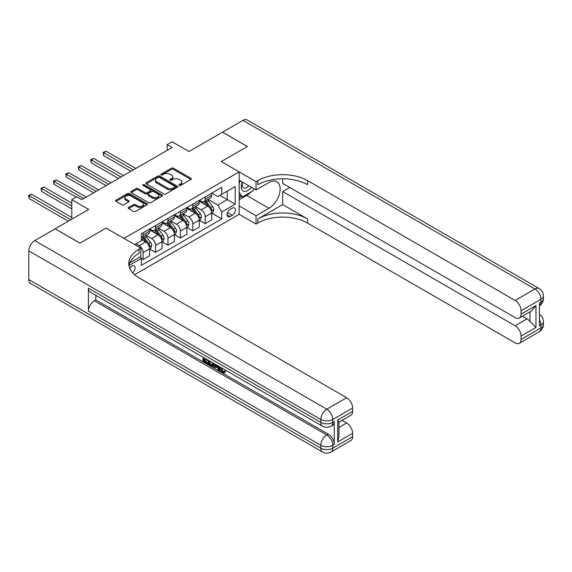 <?xml version="1.0" encoding="UTF-8"?>
<svg xmlns="http://www.w3.org/2000/svg" width="572" height="572" viewBox="0 0 572 572"><rect width="100%" height="100%" fill="white"/><g stroke="black" fill="none" stroke-linecap="round" stroke-linejoin="round"><path stroke-width="0.86" d="M179.208 185.428A0.965 0.558 0 0 0 180.573 185.428L190.934 179.451A1.38 0.794 0 0 0 191.334 178.886A1.38 0.794 0 0 0 190.934 178.321L173.38 168.189A1.38 0.794 0 0 0 171.436 168.189L161.075 174.174A0.965 0.558 0 0 0 160.789 174.567A0.965 0.558 0 0 0 161.075 174.96A0.965 0.558 0 0 0 162.441 174.96L163.778 174.188A4.412 2.545 0 0 1 170.02 174.188L171.478 175.032A4.412 2.545 0 0 1 172.773 176.834A4.412 2.545 0 0 1 171.478 178.636L170.141 179.408A0.965 0.558 0 0 0 169.855 179.801A0.965 0.558 0 0 0 170.141 180.194A0.965 0.558 0 0 0 171.507 180.194L172.844 179.422A4.412 2.545 0 0 1 179.086 179.422L180.552 180.266A4.412 2.545 0 0 1 181.839 182.068A4.412 2.545 0 0 1 180.552 183.869L179.208 184.642A0.965 0.558 0 0 0 178.929 185.035A0.965 0.558 0 0 0 179.208 185.428L179.208 184.642M132.683 272.823A4.497 2.595 120 0 0 134.963 268.919A4.497 2.595 120 0 0 134.148 265.823A4.497 2.595 120 0 0 131.903 266.044A4.497 2.595 120 0 0 129.744 268.268M128.636 207.486A1.38 0.794 0 0 0 128.228 208.044A1.38 0.794 0 0 0 128.636 208.608L133.555 211.454A1.38 0.794 0 0 0 135.507 211.454L147.011 204.812A1.38 0.794 0 0 0 147.412 204.247A1.38 0.794 0 0 0 147.011 203.682L129.458 193.55A1.38 0.794 0 0 0 127.513 193.55L116.009 200.193A1.38 0.794 0 0 0 115.601 200.758A1.38 0.794 0 0 0 116.009 201.315L121.95 204.755A1.38 0.794 0 0 0 123.902 204.755L128.829 201.909A1.38 0.794 0 0 0 129.229 201.344A1.38 0.794 0 0 0 128.829 200.786L125.876 199.085A3.689 2.131 0 0 1 124.796 197.576A3.689 2.131 0 0 1 127.077 195.61A3.689 2.131 0 0 1 131.095 196.067L142.65 202.738A3.689 2.131 0 0 1 143.729 204.247A3.689 2.131 0 0 1 141.448 206.213A3.689 2.131 0 0 1 137.43 205.748L135.507 204.64A1.38 0.794 0 0 0 133.555 204.64L128.636 207.486L128.636 208.608M282.682 178.786L282.682 183.405L515.107 317.596A8.43 4.869 -120 0 0 519.319 318.018L531.51 310.982L535.964 305.555L535.964 327.463L521.063 336.064L521.063 339.446L540.933 327.978L540.933 325.111L539.439 325.968L539.439 303.031L540.933 302.173L540.933 299.306L521.063 310.775A8.43 4.869 -120 0 0 515.107 300.45L534.97 288.982L242.95 120.385L222.587 132.139L247.419 146.475L221.292 161.561L247.369 146.504L222.537 132.168L189.017 151.523L172.129 141.777L167.16 144.644L172.129 147.512L81.739 199.692L76.777 196.825L71.807 199.692L71.807 219.19M28.8 279.579L320.82 448.176A8.43 4.869 120 0 0 322.565 452.03L30.545 283.433A8.43 4.869 -60 0 1 28.8 279.579L28.8 250.901A8.43 4.869 -60 0 1 34.756 240.583L55.119 228.829L79.951 243.164L106.077 228.078L80.001 243.136L55.169 228.8L88.696 209.445L71.807 199.692M129.758 262.863L140.841 256.463L140.841 248.148L106.077 228.078L123.952 238.402L239.175 171.879L239.175 214.314L256.063 224.067L257.85 223.037A35.121 20.277 180 0 1 307.514 223.037L515.107 342.885A8.43 4.869 -120 0 0 519.319 343.307A8.43 4.869 -120 0 0 521.063 339.446M257.85 180.595A35.121 20.277 180 0 1 307.514 180.595L307.514 184.727A35.121 20.277 180 0 0 257.85 184.727L257.85 180.595L256.063 181.631L221.292 161.561L239.175 171.879M163.878 193.944A1.38 0.794 0 0 0 165.83 193.944L177.334 187.301A1.38 0.794 0 0 0 177.735 186.737A1.38 0.794 0 0 0 177.334 186.179L159.781 176.047A1.38 0.794 0 0 0 157.829 176.047L146.325 182.69A1.38 0.794 0 0 0 145.924 183.247A1.38 0.794 0 0 0 146.325 183.812L163.878 193.944M143.35 185.643A0.965 0.558 0 0 1 144.33 185.778L162.155 196.067L150.665 202.695A1.38 0.794 0 0 1 148.713 202.695L131.167 192.564L131.167 191.441A1.38 0.794 0 0 0 130.766 192.006A1.38 0.794 0 0 0 131.167 192.564M131.167 191.441L136.093 188.596A1.38 0.794 0 0 1 138.038 188.596L145.159 192.707A1.38 0.794 0 0 0 147.111 192.707L150.372 190.819A1.38 0.794 0 0 0 150.779 190.254A1.38 0.794 0 0 0 150.372 189.697L142.964 185.414A0.965 0.558 0 0 1 142.678 185.021A0.965 0.558 0 0 1 143.279 184.506A0.965 0.558 0 0 1 144.33 184.627L162.169 194.93A1.38 0.794 0 0 1 162.577 195.495A1.38 0.794 0 0 1 162.169 196.053L162.169 194.93M232.318 208.179L230.137 209.445A4.354 2.517 120 0 0 227.291 213.277A4.354 2.517 120 0 0 227.956 216.767A4.354 2.517 120 0 0 230.137 216.552L232.318 215.294A4.354 2.517 120 0 0 235.163 211.454A4.354 2.517 120 0 0 234.499 207.965A4.354 2.517 120 0 0 232.318 208.179M134.584 274.703L239.175 214.314M211.812 193.129L217.818 196.596L221.793 194.301L221.793 187.366L141.334 233.812L141.334 240.755L134.685 244.594M221.793 194.301L235.199 186.565L235.199 204.225L221.793 211.969L217.818 205.083L207.943 199.385M211.812 213.142L221.793 218.904L221.793 211.969M221.793 218.904L141.334 265.358L141.334 258.415L128.95 265.565M167.16 144.644L167.16 150.379M219.905 195.395L227.256 199.635L227.256 191.148L235.199 186.565M217.818 205.083L227.256 199.635L235.199 204.225M141.334 258.472L143.122 259.509L143.122 252.567A5.62 3.246 -120 0 0 139.153 245.688L135.972 243.851M143.122 259.509L149.578 255.777L149.578 248.841A5.62 3.246 -120 0 0 145.61 241.956L141.334 239.489M149.728 248.984L155.541 252.338L155.541 245.402A5.62 3.246 -120 0 0 151.566 238.517L145.86 235.221M155.541 252.338L161.998 248.613L161.998 241.67A5.62 3.246 -120 0 0 158.022 234.792L149.578 229.915M162.148 241.813L167.953 245.166L167.953 238.231A5.62 3.246 -120 0 0 163.985 231.353L158.28 228.056M167.953 245.166L174.41 241.441L174.41 234.506A5.62 3.246 -120 0 0 170.442 227.62L161.998 222.744M174.56 234.649L180.373 238.002L180.373 231.059A5.62 3.246 -120 0 0 176.398 224.181L170.692 220.885M180.373 238.002L186.829 234.277L186.829 227.334A5.62 3.246 -120 0 0 182.854 220.456L174.41 215.58M186.98 227.477L192.785 230.831L192.785 223.895A5.62 3.246 -120 0 0 188.817 217.01L183.112 213.721M192.785 230.831L199.242 227.105L199.242 220.17A5.62 3.246 -120 0 0 195.274 213.285L186.829 208.408M199.392 220.313L205.205 223.666L205.205 216.724A5.62 3.246 -120 0 0 201.23 209.845L195.524 206.549M205.205 223.666L211.661 219.934L211.661 212.998A5.62 3.246 -120 0 0 207.686 206.12L199.242 201.244M199.392 200.293L201.23 201.358A5.62 3.246 -120 0 0 204.04 201.637A5.62 3.246 -120 0 0 205.205 199.063L205.205 196.94M186.98 207.464L188.817 208.523A5.62 3.246 -120 0 0 191.627 208.801A5.62 3.246 -120 0 0 192.785 206.235L192.785 204.111M174.56 214.636L176.398 215.694A5.62 3.246 -120 0 0 179.208 215.973A5.62 3.246 -120 0 0 180.373 213.399L180.373 211.275M162.148 221.8L163.985 222.858A5.62 3.246 -120 0 0 166.795 223.137A5.62 3.246 -120 0 0 167.953 220.57L167.953 218.447M149.728 228.972L151.566 230.03A5.62 3.246 -120 0 0 154.376 230.309A5.62 3.246 -120 0 0 155.541 227.735L155.541 225.611M204.04 201.637L210.496 197.905A5.62 3.246 -120 0 0 211.661 195.338L211.661 193.214M191.627 208.801L198.084 205.076A5.62 3.246 -120 0 0 199.242 202.502L199.242 200.379M179.208 215.973L185.664 212.248A5.62 3.246 -120 0 0 186.829 209.674L186.829 207.55M166.795 223.137L173.252 219.412A5.62 3.246 -120 0 0 174.41 216.838L174.41 214.722M154.376 230.309L160.832 226.583A5.62 3.246 -120 0 0 161.998 224.01L161.998 221.886M141.334 237.702A5.62 3.246 -120 0 0 141.963 237.48L148.42 233.748A5.62 3.246 -120 0 0 149.578 231.174L149.578 229.057M141.963 237.48A5.62 3.246 -120 0 0 143.122 234.906L143.122 232.783M140.369 256.742L141.334 258.415M179.594 185.564L180.552 185.013A4.412 2.545 0 0 0 181.839 183.212L181.839 182.068M172.773 176.834L172.773 177.978A4.412 2.545 0 0 1 171.478 179.78L170.528 180.33M190.912 179.458L173.38 169.341A1.38 0.794 0 0 0 171.436 169.341L161.461 175.096M177.313 187.316L159.781 177.191A1.38 0.794 0 0 0 157.829 177.191L146.346 183.827M174.896 187.137A0.965 0.558 0 0 0 175.175 186.737A0.965 0.558 0 0 0 174.896 186.343L159.488 177.449A0.965 0.558 0 0 0 158.122 177.449L156.714 178.271A4.412 2.545 0 0 0 155.42 180.073A4.412 2.545 0 0 0 156.714 181.867L167.238 187.952A4.412 2.545 0 0 0 173.48 187.952L174.896 187.137L174.896 188.281A0.965 0.558 0 0 0 175.175 187.888L175.175 186.737M155.42 180.073L155.42 181.217A4.412 2.545 0 0 0 156.714 183.019L156.714 181.867M174.896 188.281L173.48 189.096A4.412 2.545 0 0 1 167.238 189.096L156.714 183.019M131.188 192.578L136.093 189.747L136.093 188.596M150.779 190.254L150.779 191.405A1.38 0.794 0 0 1 150.372 191.97L147.111 193.851A1.38 0.794 0 0 1 145.159 193.851L138.038 189.747A1.38 0.794 0 0 0 136.093 189.747M152.545 196.968A3.689 2.131 0 0 0 156.564 197.433A3.689 2.131 0 0 0 158.837 195.467A3.689 2.131 0 0 0 157.758 193.958L153.689 191.606A1.38 0.794 0 0 0 151.737 191.606L148.47 193.493A1.38 0.794 0 0 0 148.069 194.058A1.38 0.794 0 0 0 148.47 194.623L152.545 196.968L152.545 198.119A3.689 2.131 0 0 0 156.564 198.577A3.689 2.131 0 0 0 158.837 196.611L158.837 195.467M148.069 194.058L148.069 195.202A1.38 0.794 0 0 0 148.47 195.767L148.47 194.623M152.545 198.119L148.47 195.767M143.729 204.247L143.729 205.391A3.689 2.131 0 0 1 141.448 207.357A3.689 2.131 0 0 1 137.43 206.9L135.507 205.784A1.38 0.794 0 0 0 133.555 205.784L128.65 208.616M124.796 197.576L124.796 198.72A3.689 2.131 0 0 0 125.876 200.229L125.876 199.085M128.807 201.923L125.876 200.229M147.011 203.682L147.011 204.812L129.458 194.695A1.38 0.794 0 0 0 127.513 194.695L116.023 201.33M211.661 213.227L212.855 212.541L213.842 209.674A3.725 2.152 -120 0 0 212.655 206.499L208.601 201.087A10.746 6.206 -120 0 0 207.429 199.678M203.389 203.639A10.746 6.206 -120 0 0 201.187 201.33M211.318 210.946L211.833 209.831A3.725 2.152 -120 0 0 210.768 207.593L206.714 202.173A10.746 6.206 -120 0 0 205.541 200.772M204.54 201.344A8.923 5.148 60 0 1 206.006 203.01L209.438 207.593M135.871 168.44L106.127 151.265L103.639 152.695L103.639 155.57L130.909 171.307M204.347 201.458A10.746 6.206 60 0 1 205.52 202.86L208.215 206.463M103.639 155.57L103.096 152.381L133.39 169.877M103.096 152.381L106.127 151.265M199.242 220.399L200.436 219.705L201.43 216.838A3.725 2.152 -120 0 0 200.243 213.671L196.182 208.251A10.746 6.206 -120 0 0 195.009 206.85M190.977 210.803A10.746 6.206 -120 0 0 188.774 208.501M198.906 218.118L199.421 217.002A3.725 2.152 -120 0 0 198.355 214.757L194.294 209.345A10.746 6.206 -120 0 0 193.121 207.936M192.12 208.515A8.923 5.148 60 0 1 193.586 210.181L197.025 214.765M123.459 175.611L93.708 158.437L91.227 159.867L91.227 162.734L118.49 178.478M191.935 208.63A10.746 6.206 60 0 1 193.107 210.031L195.803 213.635M91.227 162.734L90.676 159.552L120.971 177.041M90.676 159.552L93.708 158.437M186.829 227.563L188.024 226.877L189.01 224.01A3.725 2.152 -120 0 0 187.823 220.842L183.769 215.422A10.746 6.206 -120 0 0 182.597 214.014M178.557 217.975A10.746 6.206 -120 0 0 176.362 215.673M186.486 225.282L187.001 224.167A3.725 2.152 -120 0 0 185.936 221.929L181.882 216.509A10.746 6.206 -120 0 0 180.709 215.108M179.708 215.687A8.923 5.148 60 0 1 181.174 217.346L184.606 221.936M111.04 182.775L81.296 165.601L78.807 167.038L78.807 169.905L106.077 185.643M179.515 215.794A10.746 6.206 60 0 1 180.688 217.196L183.383 220.799M78.807 169.905L78.264 166.717L108.558 184.213M78.264 166.717L81.296 165.601M174.41 234.734L175.604 234.041L176.598 231.174A3.725 2.152 -120 0 0 175.411 228.006L171.35 222.587A10.746 6.206 -120 0 0 170.177 221.185M166.145 225.139A10.746 6.206 -120 0 0 163.942 222.837M174.074 232.454L174.589 231.338A3.725 2.152 -120 0 0 173.523 229.093L169.462 223.681A10.746 6.206 -120 0 0 168.29 222.272M167.289 222.851A8.923 5.148 60 0 1 168.754 224.517L172.193 229.1M98.627 189.947L68.876 172.773L66.395 174.203L66.395 177.07L93.658 192.814M167.103 222.966A10.746 6.206 60 0 1 168.275 224.367L170.971 227.971M66.395 177.07L65.844 173.888L96.139 191.377M65.844 173.888L68.876 172.773M161.998 241.899L163.192 241.212L164.178 238.345A3.725 2.152 -120 0 0 162.991 235.178L158.937 229.758A10.746 6.206 -120 0 0 157.765 228.357M153.725 232.311A10.746 6.206 -120 0 0 151.53 230.008M161.654 239.618L162.169 238.503A3.725 2.152 -120 0 0 161.104 236.265L157.05 230.845A10.746 6.206 -120 0 0 155.877 229.443M154.876 230.023A8.923 5.148 60 0 1 156.342 231.689L159.774 236.272M86.208 197.111L56.464 179.937L53.975 181.374L53.975 184.241L76.276 197.111M154.683 230.13A10.746 6.206 60 0 1 155.856 231.538L158.551 235.135M53.975 184.241L53.432 181.059L83.726 198.548M53.432 181.059L56.464 179.937M242.364 182.039A9.131 5.27 120 0 0 242.993 190.934A9.131 5.27 120 0 0 250.944 187.716A9.131 5.27 120 0 0 251.33 187.216M239.175 183.691L240.283 180.838M253.882 188.688L253.081 190.748L242.356 196.94L239.175 192.414M239.175 195.102L242.356 196.94M242.671 182.211A6.249 3.611 120 0 0 243.415 187.859A6.249 3.611 120 0 0 248.677 185.678M239.175 205.999L256.063 215.751L268.976 208.294A15.802 9.123 120 0 0 279.293 194.373A15.802 9.123 120 0 0 276.877 181.71A15.802 9.123 120 0 0 268.976 182.489L256.063 189.947L256.063 181.631M256.063 215.751L256.063 224.067M282.682 204.569L257.85 218.904A35.121 20.277 180 0 1 307.514 218.904L282.682 204.569L282.682 191.548L289.732 187.48M521.063 336.064A8.43 4.869 -120 0 0 515.107 325.74L527.026 318.861A8.43 4.869 60 0 1 530.008 321.5L530.008 311.847M282.682 191.548L515.107 325.74M242.95 120.385A8.43 4.869 -60 0 1 247.161 119.97L539.189 288.567A8.43 4.869 120 0 0 534.97 288.982A8.43 4.869 60 0 1 540.933 299.306A8.43 4.869 180 0 0 543.4 295.86A8.43 8.43 0 0 0 539.189 288.567M239.175 180.194L256.063 189.947M519.319 318.018A8.43 4.869 -120 0 0 521.063 314.157L535.964 305.555M521.063 310.775L521.063 314.157M307.514 180.595L515.107 300.45M522.443 316.216L527.026 318.861M535.964 327.463L530.008 321.5M251.101 191.892A15.802 9.123 -60 0 1 246.725 195.452L239.175 199.807M239.175 197.976L241.663 196.539M221.264 367.703L223.109 371.557L223.802 371.8M220.549 367.331L220.47 368.161L222.315 372.014L223.473 372.157L224.782 370.799L225.618 371.507L224.124 373.08L222.394 372.858C220.563 371.614 219.641 369.891 219.627 367.682L219.698 366.838M215.687 366.781L214.507 368.218L213.621 367.703L215.122 364.192M218.904 366.38L220.091 370.52L219.298 370.985L218.404 370.47L217.732 367.96L215.186 366.488L214.507 368.218M204.612 359.323L204.612 360.789L208.122 362.82L208.122 363.613L207.329 364.071L202.974 361.554L202.974 357.178M207.743 359.931L206.95 360.675L203.811 358.866L203.811 361.247L204.612 360.789M88.395 288.181L320.82 422.372A8.43 4.869 120 0 0 322.565 426.226L90.14 292.035A8.43 4.869 -60 0 1 88.395 288.181L88.395 311.118A8.43 4.869 -60 0 1 94.351 300.793L95.846 299.935L328.271 434.127A8.43 4.869 60 0 1 334.234 444.451L334.234 421.507A8.43 4.869 60 0 1 332.482 425.368L330.995 426.226A8.43 4.869 -120 0 0 332.74 422.372L334.234 421.507M95.846 299.935L95.846 295.331M214.157 363.642L213.335 365.894L212.541 366.352L210.61 365.966L208.473 364.729L208.473 360.36M140.841 248.148L139.053 249.185A35.121 20.277 0 0 0 128.764 263.52A35.121 20.277 0 0 0 139.053 277.856L346.646 397.712A8.43 4.869 60 0 1 352.609 408.029L332.74 419.505L332.74 422.372A8.43 4.869 0 0 1 320.82 422.372L320.82 419.505L28.8 250.901M337.709 420.02L338.939 421.886L338.939 436.622L337.709 441.927L337.709 420.02L352.609 411.418L352.609 408.029M352.609 411.418A8.43 4.869 60 0 1 350.858 415.272L338.939 422.157M342.063 420.356L346.646 423.001A8.43 4.869 60 0 1 352.609 433.326L337.709 441.927M334.234 444.451L332.74 445.309L332.74 448.176L352.609 436.708L352.609 433.326M352.609 436.708A8.43 4.869 60 0 1 350.858 440.562L330.995 452.03A8.43 4.869 -120 0 0 332.74 448.176A8.43 4.869 0 0 1 320.82 448.176L320.82 445.309L88.395 311.118M139.053 249.185L139.053 253.31A35.121 20.277 0 0 0 128.95 265.587M203.811 361.247L207.329 363.277L208.122 362.82M207.329 363.277L207.329 364.071M203.811 357.664L207.3 359.674M206.95 359.881L206.95 360.675M213.299 363.141L212.541 366.352M209.316 360.839L209.316 364.421L211.947 365.458L212.462 362.662M213.363 364.078L214.142 363.628M210.11 361.304L210.11 363.964L212.748 365M209.316 364.421L210.11 363.964M210.546 365.129L211.34 364.671M217.796 365.737L219.298 370.985M215.909 364.65L215.444 365.844L217.474 367.017L217.01 365.286M216.409 364.936L216.237 365.386L217.181 365.93M215.444 365.844L216.237 365.386M222.315 372.014L223.109 371.557M220.47 368.161L221.235 367.724M223.988 371.257L224.825 371.972L225.618 371.507M224.825 371.972L224.124 373.08M149.578 249.07L150.772 248.384L151.766 245.517A3.725 2.152 -120 0 0 150.579 242.342L146.518 236.93A10.746 6.206 -120 0 0 145.345 235.521M149.242 246.789L149.757 245.674A3.725 2.152 -120 0 0 148.691 243.436L144.63 238.016A10.746 6.206 -120 0 0 143.458 236.608M142.457 237.187A8.923 5.148 60 0 1 143.922 238.853L147.361 243.436M71.807 203.132L44.044 187.108L41.563 188.538L41.563 191.405L71.807 208.873M142.271 237.301A10.746 6.206 60 0 1 143.443 238.703L146.139 242.306M41.563 191.405L41.012 188.224L71.807 205.999M41.012 188.224L44.044 187.108M71.807 217.474L31.632 194.273L29.143 195.71L29.143 198.577L68.333 221.2M29.143 198.577L28.6 195.395L70.814 219.762M28.6 195.395L31.632 194.273M139.153 245.688L145.61 241.956M151.566 238.517L158.022 234.792M163.985 231.353L170.442 227.62M176.398 224.181L182.854 220.456M188.817 217.01L195.274 213.285M201.23 209.845L207.686 206.12M205.205 199.063L211.661 195.338M205.205 216.724L211.661 212.998M192.785 223.895L199.242 220.17M192.785 206.235L199.242 202.502M180.373 231.059L186.829 227.334M180.373 213.399L186.829 209.674M167.953 238.231L174.41 234.506M167.953 220.57L174.41 216.838M155.541 245.402L161.998 241.67M155.541 227.735L161.998 224.01M143.122 252.567L149.578 248.841M143.122 234.906L149.578 231.174M227.556 212.541L232.318 215.294M227.055 214.779L230.137 216.552M180.552 185.013L180.552 183.869M170.141 180.194L170.141 179.408M171.478 179.78L171.478 178.636M161.075 174.96L161.075 174.174M171.436 169.341L171.436 168.189M173.38 169.341L173.38 168.189M190.934 179.451L190.934 178.321M146.325 183.812L146.325 182.69M157.829 177.191L157.829 176.047M159.781 177.191L159.781 176.047M177.334 187.301L177.334 186.179M167.238 189.096L167.238 187.952M173.48 189.096L173.48 187.952M138.038 189.747L138.038 188.596M145.159 193.851L145.159 192.707M147.111 193.851L147.111 192.707M150.372 191.97L150.372 190.819M144.33 185.778L144.33 184.627M133.555 205.784L133.555 204.64M135.507 205.784L135.507 204.64M137.43 206.9L137.43 205.748M128.829 201.909L128.829 200.786M116.009 201.315L116.009 200.193M127.513 194.695L127.513 193.55M129.458 194.695L129.458 193.55M211.383 211.154L213.821 209.745M206.714 202.173L208.601 201.087M203.782 203.861L205.52 202.86M210.768 207.593L212.655 206.499M210.475 209.045L211.833 209.831M198.97 218.318L201.408 216.91M194.294 209.345L196.182 208.251M191.37 211.032L193.107 210.031M198.355 214.757L200.243 213.671M198.062 216.216L199.421 217.002M186.551 225.49L188.989 224.081M181.882 216.509L183.769 215.422M178.95 218.204L180.688 217.196M185.936 221.929L187.823 220.842M185.643 223.38L187.001 224.167M174.138 232.654L176.576 231.245M169.462 223.681L171.35 222.587M166.538 225.368L168.275 224.367M173.523 229.093L175.411 228.006M173.23 230.552L174.589 231.338M161.719 239.825L164.157 238.417M157.05 230.845L158.937 229.758M154.118 232.539L155.856 231.538M161.104 236.265L162.991 235.178M160.811 237.716L162.169 238.503M257.85 218.904L257.85 223.037M307.514 218.904L307.514 223.037M539.439 319.698A8.43 4.869 60 0 1 540.933 325.111A8.43 4.869 180 0 0 543.4 321.671A8.43 8.43 0 0 0 539.439 314.521M539.189 331.839A8.43 8.43 0 0 0 543.4 324.538A8.43 4.869 0 0 1 540.933 327.978A8.43 4.869 60 0 1 539.189 331.839L519.319 343.307M540.933 302.173A8.43 4.869 60 0 1 539.439 305.863A8.43 8.43 0 0 0 543.4 298.734A8.43 4.869 0 0 1 540.933 302.173M246.725 195.452L268.976 208.294M34.756 240.583L326.784 409.18L346.646 397.712M94.351 300.793L326.784 434.985L328.271 434.127M338.939 427.448L346.646 423.001M326.784 409.18A8.43 4.869 120 0 0 320.82 419.505A8.43 4.869 180 0 0 332.74 419.505A8.43 4.869 -120 0 0 326.784 409.18M326.784 434.985A8.43 4.869 120 0 0 320.82 445.309A8.43 4.869 180 0 0 332.74 445.309A8.43 4.869 -120 0 0 326.784 434.985M149.306 246.997L151.744 245.588M144.63 238.016L146.518 236.93M141.706 239.704L143.443 238.703M148.691 243.436L150.579 242.342M148.398 244.887L149.757 245.674M543.4 321.671L543.4 324.538M543.4 295.86L543.4 298.734M322.565 426.226A8.43 8.43 0 0 0 330.995 426.226M322.565 452.03A8.43 8.43 0 0 0 330.995 452.03"/></g></svg>

